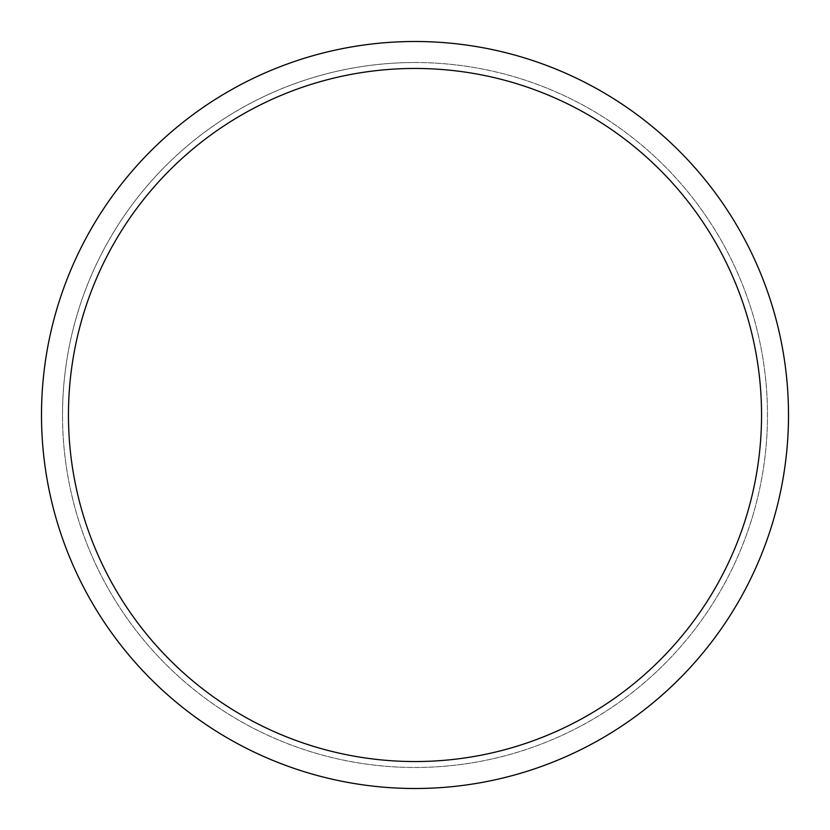 <?xml version="1.0" encoding="UTF-8"?>
<svg xmlns="http://www.w3.org/2000/svg" width="830" height="830" viewBox="0 0 830 830"><rect width="100%" height="100%" fill="white"/><g stroke="black" fill="none" stroke-linecap="round" stroke-linejoin="round"><path stroke-width="0.62" stroke-dasharray="4.15 3.11" d="M415 62.53A352.47 352.47 0 0 1 767.47 415A352.47 352.47 0 0 1 415 767.47A352.47 352.47 0 0 1 62.53 415A352.47 352.47 0 0 1 415 62.53A352.47 352.47 0 0 1 767.47 415A352.47 352.47 0 0 1 415 767.47A352.47 352.47 0 0 1 62.53 415A352.47 352.47 0 0 1 415 62.53M415 41.5A373.5 373.5 0 0 1 788.5 415A373.5 373.5 0 0 1 415 788.5A373.5 373.5 0 0 1 41.5 415A373.5 373.5 0 0 1 415 41.5M62.509 415A352.491 352.491 0 0 1 415 62.509A352.491 352.491 0 0 1 767.491 415A352.491 352.491 0 0 1 415 767.491A352.491 352.491 0 0 1 62.509 415A352.491 352.491 0 0 1 415 62.509A352.491 352.491 0 0 1 767.491 415A352.491 352.491 0 0 1 415 767.491A352.491 352.491 0 0 1 62.509 415"/><path stroke-width="1.25" d="M415 41.5A373.5 373.5 0 0 1 788.5 415A373.5 373.5 0 0 1 415 788.5A373.5 373.5 0 0 1 41.5 415A373.5 373.5 0 0 1 415 41.5M415 68.454A346.546 346.546 0 0 1 761.546 415A346.546 346.546 0 0 1 415 761.546A346.546 346.546 0 0 1 68.454 415A346.546 346.546 0 0 1 415 68.454"/></g></svg>
